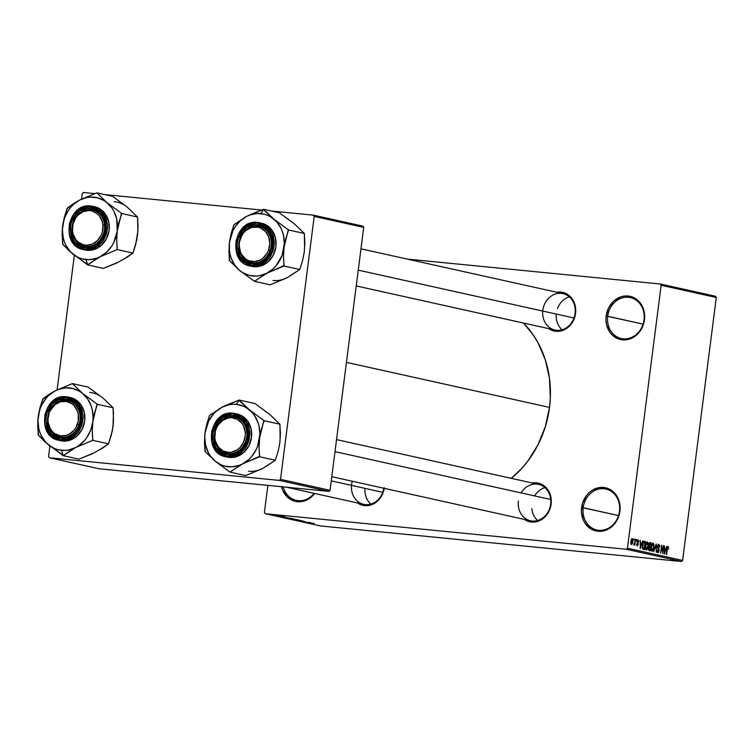 <?xml version="1.0" encoding="UTF-8"?>
<svg xmlns="http://www.w3.org/2000/svg" width="754" height="754" viewBox="0 0 754 754"><rect width="100%" height="100%" fill="white"/><g stroke="black" fill="none" stroke-linecap="round" stroke-linejoin="round"><path stroke-width="1.13" d="M619.496 511.287A20.961 18.209 -77.5 0 0 604.001 488.743A20.961 18.209 -77.5 0 0 583.191 507.715L581.617 507.489A22.12 19.218 102.5 0 1 603.586 487.47A22.12 19.218 102.5 0 1 619.939 511.269L619.496 511.287A20.961 18.209 102.5 0 1 596.81 529.968A20.961 18.209 102.5 0 1 583.191 507.715A20.961 18.209 102.5 0 1 605.877 489.044A20.961 18.209 102.5 0 1 619.496 511.287L619.025 515.5L615.151 523.125L609.091 528.648L605.519 530.345L601.767 531.24L594.293 530.505L590.853 528.903L585.245 523.54L583.285 519.987L581.438 511.806L582.531 503.257L586.405 495.632L589.213 492.55L592.465 490.109L599.798 487.518L607.272 488.253L610.702 489.855L616.31 495.218L619.552 502.739L619.939 511.269A22.12 19.218 102.5 0 1 597.969 531.287A22.12 19.218 102.5 0 1 581.617 507.489L618.553 515.557L583.191 507.715A20.961 18.209 -77.5 0 0 598.685 530.26A20.961 18.209 -77.5 0 0 619.496 511.287M644.02 319.847A20.961 18.209 -77.5 0 0 628.525 297.302A20.961 18.209 -77.5 0 0 607.715 316.265L606.141 316.049A22.12 19.218 102.5 0 1 628.11 296.02A22.12 19.218 102.5 0 1 644.463 319.819L644.02 319.847A20.961 18.209 102.5 0 1 621.334 338.518A20.961 18.209 102.5 0 1 607.715 316.265A20.961 18.209 102.5 0 1 630.41 297.594A20.961 18.209 102.5 0 1 644.02 319.847L643.548 324.06L639.675 331.675L633.614 337.198L630.042 338.895L622.502 339.847L618.817 339.055L612.323 335.106L609.769 332.09L606.527 324.578L605.962 320.356L606.141 316.049L608.676 307.802L613.737 301.1L620.57 296.963L624.321 296.077L628.11 296.02L635.236 298.405L640.843 303.768L644.086 311.289L644.463 319.819A22.12 19.218 102.5 0 1 622.502 339.847A22.12 19.218 102.5 0 1 606.141 316.049L643.077 324.107L607.715 316.265A20.961 18.209 -77.5 0 0 623.209 338.819A20.961 18.209 -77.5 0 0 644.02 319.847M542.739 311.044A18.624 16.183 -77.5 0 0 556.961 330.299A18.624 16.183 -77.5 0 0 575.095 313.41L575.707 309.526L575.198 305.747L574.048 302.203L570.015 296.331L564.209 292.797L556.763 292.25A19.793 17.201 102.5 0 1 575.547 313.381L575.095 313.41A18.624 16.183 -77.5 0 0 561.325 293.363A18.624 16.183 -77.5 0 0 542.833 310.233A18.624 16.183 102.5 0 1 562.993 293.636A18.624 16.183 102.5 0 1 575.095 313.41A18.624 16.183 102.5 0 1 554.935 330.007L356.227 285.945M336.548 439.591L538.563 484.388A18.624 16.183 102.5 0 1 550.665 504.162L551.268 500.279L550.769 496.509L549.619 492.956L545.576 487.084L539.77 483.55L532.324 483.003A19.793 17.201 102.5 0 1 551.108 504.134L550.665 504.162A18.624 16.183 -77.5 0 0 540.524 484.973A18.624 16.183 -77.5 0 0 521.137 492.928M352.288 481.24A18.624 16.183 -77.5 0 0 351.59 484.558A18.624 16.183 102.5 0 1 352.288 481.24M549.515 407.396L346.444 362.363L549.515 407.396A100.131 86.993 -77.5 0 0 523.446 323.023L533.097 334.767L537.885 342.542L545.255 359.639L549.468 378.244L550.335 397.641L549.515 407.396L545.368 426.585L538.045 444.709L527.838 461.062L521.768 468.385L511.297 478.338A100.131 86.993 -77.5 0 0 549.515 407.396M626.31 549.261L265.285 513.71L320.431 525.943L681.456 561.494L626.31 549.261L627.46 548.205L682.615 560.439L716.3 297.491L661.145 285.257L627.46 548.205L661.145 285.257L660.287 284.004L407.207 259.084L660.287 284.004L661.145 285.257L716.3 297.491L715.442 296.237L660.287 284.004L715.442 296.237L716.3 297.491L682.615 560.439L681.456 561.494L682.615 560.439L627.46 548.205L626.31 549.261L265.285 513.71L264.418 512.456L265.285 513.71L320.431 525.943L681.456 561.494L626.31 549.261M279.385 515.84L280.752 516.019L279.385 515.84M279.168 516L276.068 515.623L279.168 516M281.845 516.386L283.212 516.565L281.845 516.386M282.203 516.537L284.955 516.98L281.544 516.622M286.652 517.593L280.922 516.933L286.652 517.593M294.041 518.959L286.52 518.139L293.966 519.082M299.932 520.26L292.401 519.44L299.847 520.383M314.022 523.493L306.897 522.692L314.126 523.446M310.808 522.946L305.068 522.286L310.808 522.946M304.569 522.004L310.582 522.635L304.569 522.004M302.382 521.061L298.075 520.703L302.382 521.061M294.399 519.921L302.929 520.939L294.399 519.921M293.674 519.138L297.943 519.836L293.674 519.138M286.086 517.649L292.062 518.526L286.086 517.687M275.267 515.133L279.197 515.698L275.267 515.133M276.011 515.095L277.378 515.274L276.011 515.095M633.558 540.071L634.057 538.997L633.558 540.071M634.745 542.277L635.132 539.233L634.745 545.189L634.5 544.171L634.039 545.104L633.643 544.727L634.745 542.277L633.643 544.727L633.944 545.114L634.5 544.171L634.745 545.189L635.49 539.317L634.745 542.277M636.008 540.618L636.517 539.544L636.008 540.618M637.196 545.839L638.214 544.341L636.866 541.353L637.827 540.59L638.591 541.834L637.959 539.751L636.847 541.457L637.592 539.798L638.581 540.769L638.591 541.834L637.931 540.627L637.262 541.202L638.242 543.653L637.526 545.811L636.593 544.963L636.583 543.973L637.29 545.001L637.846 544.388L636.847 541.457L637.846 544.388L637.29 545.001L636.583 543.973L637.271 545.849M641.767 543.191L640.259 548.676L640.146 540.345L640.523 542.908L641.767 543.191L640.523 542.908L640.146 540.345L640.259 548.676L642.757 540.929L641.767 543.191L640.184 543.031L641.767 543.191M647.271 541.824L646.093 542.823L645.367 545.651L646.216 550.1L648.138 546.16L648.138 543.314L647.12 541.806L648.016 542.757L648.186 545.802L646.923 549.836L646.046 550.043L645.415 548.969L645.631 544.162L647.186 541.806M653.162 543.125L651.974 544.134L651.249 546.952L652.097 551.41L654.02 547.47L654.029 544.624L653.011 543.116L653.972 544.331L653.784 548.874L652.182 551.419L651.296 550.279L651.173 547.649L651.842 544.435L653.068 543.116M667.921 547.376L668.544 549.129L667.978 546.424L668.544 549.129L668.129 547.517L667.573 547.668L666.234 554.435L667.167 547.63L668.025 546.424M665.914 548.544L664.406 554.03L664.302 545.707L664.679 548.271L665.914 548.544L664.679 548.271L664.302 545.707L664.406 554.03L666.904 546.282L665.914 548.544L664.331 548.384L665.914 548.544M662.7 551.994L663.529 545.538L662.851 553.69L661.795 546.791L660.608 553.191L661.635 545.114L662.7 551.994L661.635 545.114L660.608 553.191L661.795 546.791L662.851 553.69L663.529 545.538L662.7 551.994M657.78 552.673L659.081 550.684L658.421 548.252L657.479 548.158L658.421 548.252L657.356 546.49L658.628 545.312L659.618 547.357L658.779 544.369L657.365 546.462L658.317 544.416L659.561 545.378L659.618 547.357L658.798 545.378L657.742 546.386L659.128 549.873L658.61 552.201L657.78 552.673L657.073 551.787L657.007 550.015L657.893 551.721L658.751 550.354L657.328 546.763L658.723 549.732L657.893 551.721L657.007 550.015L657.874 552.682M653.727 551.664L656.244 543.917L656.272 552.23L655.971 544.831L653.727 551.664L655.971 544.831L656.272 552.23L656.244 543.917L653.727 551.664M650.146 542.569L648.751 544.69L649.562 542.644L651.249 542.814L650.221 550.882L649.109 550.637L648.346 549.204L648.751 544.69L648.383 548.384L649.109 550.637L650.221 550.882L651.249 542.814L650.023 542.541M644.321 541.278L642.446 545.057L643.454 541.608L645.367 541.504L644.331 549.581L643.247 549.336L642.446 548.318L642.408 545.331L642.785 549.082L644.331 549.581L645.367 541.504L644.199 541.249M631.428 544.558L632.813 541.74L632.21 538.479L630.815 541.363L632.144 538.469L632.898 539.949L632.37 543.691L631.192 544.435L630.759 541.862L631.494 544.567M267.887 485.378L264.418 512.456L267.887 485.378M362.872 226.134L313.344 215.144L271.581 211.035L313.344 215.144L314.211 216.398L280.526 479.356L330.045 490.336L363.73 227.388L314.211 216.398L313.344 215.144L362.872 226.134L363.73 227.388L362.872 226.134M261.581 210.055L104.787 194.607L261.581 210.055M94.778 193.627L83.421 192.506L82.261 193.561L81.555 199.113L82.261 193.561L83.421 192.506L94.778 193.627M98.963 468.743L328.895 491.391L279.366 480.402L49.434 457.763L98.963 468.743L328.895 491.391L330.045 490.336L363.73 227.388L314.211 216.398L280.526 479.356L330.045 490.336L328.895 491.391L279.366 480.402L280.526 479.356L279.366 480.402L49.434 457.763L48.576 456.509L49.434 457.763L98.963 468.743M74.354 255.276L57.116 389.865L74.354 255.276M49.924 446.038L48.576 456.509L49.924 446.038M281.553 486.726A22.12 19.218 102.5 0 0 295.757 501.438A22.12 19.218 102.5 0 0 314.682 493.465L308.575 499.054L301.251 501.646L297.453 501.693L293.768 500.91L287.283 496.952L282.769 490.392L281.487 486.424M384.314 487.715L383.494 491.504L380.025 498.319L374.606 503.267L368.046 505.585L364.653 505.632L361.354 504.926L357.462 502.946A19.793 17.201 102.5 0 0 384.22 488.319M551.108 504.134L548.846 511.514L544.313 517.508L541.4 519.685L538.205 521.212L531.457 522.051L528.158 521.344L524.256 519.374A19.793 17.201 102.5 0 0 551.108 504.134M575.547 313.381L574.727 317.17L571.259 323.994L565.839 328.933L559.279 331.251L555.886 331.298L552.597 330.591L548.695 328.621A19.793 17.201 102.5 0 0 575.547 313.381M550.665 504.162A18.624 16.183 102.5 0 1 530.496 520.76A18.624 16.183 102.5 0 1 518.394 500.986A18.624 16.183 -77.5 0 0 532.164 521.023A18.624 16.183 -77.5 0 0 550.665 504.162M351.505 485.378A18.624 16.183 -77.5 0 0 365.511 504.614A18.624 16.183 -77.5 0 0 383.795 488.224A18.624 16.183 102.5 0 1 363.692 504.332L286.501 487.216M314.126 493.342A20.961 18.209 102.5 0 1 296.284 500.373A20.961 18.209 102.5 0 1 283.202 486.886A20.961 18.209 -77.5 0 0 296.482 500.411A20.961 18.209 -77.5 0 0 314.126 493.342M668.581 547.131L667.365 547.008L668.581 547.131M667.488 547.904L666.593 554.51L666.932 548.959L668.091 546.433M665.669 549.459L664.397 553.2L664.34 549.204L665.669 549.459L664.679 549.242L664.679 553.229L665.669 549.459M658.487 545.293L657.686 545.217M657.686 545.208L658.628 545.312M657.036 551.636L657.893 551.721M654.029 544.624L653.52 544.567L654.029 544.624M651.324 550.382L652.625 550.363L653.36 548.987L653.671 547.376L652.21 550.467L651.324 550.373L652.21 550.467L651.126 548.874L651.239 547.018L653.039 544.068L653.671 547.376L653.039 544.068M652.936 544.058L652.059 543.973L652.983 544.058L652.069 545.019L651.55 547.527L652.21 550.467M649.562 542.644L651.249 542.814L649.562 542.644M649.326 547.272L648.76 549.176L649.976 549.864L650.287 547.451L649.976 549.864L648.383 549.628L649.354 549.723L648.393 548.299L649.232 547.291L648.685 547.244L650.287 547.451L649.467 547.272M649.628 543.53L649.175 545.924L650.41 546.509L650.777 543.672L650.41 546.509L648.76 546.254L649.703 546.348L648.742 544.727L649.628 543.53L649.034 543.464L650.014 543.502M648.138 543.314L647.629 543.266L648.138 543.314M645.443 549.072L646.744 549.063L647.479 547.687L647.78 546.066L646.329 549.157L645.443 549.072L646.329 549.157L645.245 547.574L645.358 545.717L647.158 542.767L647.78 546.066L647.158 542.767M646.329 549.157L645.688 545.981L647.092 542.757L646.169 542.673M643.756 541.344L645.367 541.504L643.756 541.344M644.02 542.201L643.162 542.117L644.123 542.211L643.19 543.2L642.681 546.763L642.974 548.139L644.095 548.554L644.887 542.371L644.095 548.554L642.465 548.394L644.095 548.554L642.446 548.318L643.464 548.412L642.399 548.083L642.974 548.139L642.436 545.104L642.794 543.163L644.246 542.23M641.522 544.105L640.25 547.847L640.193 543.851L641.522 544.105L640.523 543.879L640.532 547.875L641.522 544.105M636.583 544.925L637.29 545.001L636.583 544.925M637.846 544.388L637.29 545.001M633.803 544.105L634.5 544.171L633.803 544.105M633.822 544.049L634.529 543.464M632.059 539.308L631.315 539.242L632.031 539.308L631.117 542.805L631.635 543.728L632.267 542.701L632.455 541.664L631.55 543.728L630.815 543.653L631.55 543.728L630.815 541.344L632.088 539.317L632.455 541.664L632.088 539.317M631.55 543.728L630.815 543.653M309.856 522.842L305.973 522.352L309.856 522.842M304.691 521.419L303.9 521.448M299.178 520.891L299.847 520.863M293.504 519.629L299.338 520.147M290.563 518.846L289.772 518.893M290.724 519.006L293.457 519.346L291.035 518.941M293.579 519.27L296.756 519.676L294.032 519.223M287.623 518.328L293.447 518.846M285.709 517.48L281.817 517.037L285.709 517.48M283.956 516.924L284.729 516.895M281.694 516.697L282.316 516.603M280.064 516.33L279.423 516.377M274.399 515.171L278.377 515.51M299.102 520.185L293.824 519.553M293.221 518.875L287.943 518.252M278.235 515.548L274.277 515.039M99.905 395.822L88.143 387.094L72.384 383.598L88.143 387.094L102.874 397.942A31.498 27.37 -77.5 0 0 89.773 392.419M72.073 449.488L75.692 447.49A31.498 27.37 102.5 0 1 61.517 450.327L63.176 455.444A36.154 31.414 -77.5 0 0 63.506 455.473L75.692 447.49L92.742 440.327L108.501 443.823L102.78 447.989L92.063 453.88L78.906 459.148L63.148 455.652L72.073 449.488M66.192 400.299A18.624 16.183 -77.5 0 0 47.691 417.16A18.624 16.183 -77.5 0 0 61.46 437.207L60.754 438.234A19.793 17.201 102.5 0 1 46.117 416.943A19.793 17.201 102.5 0 1 65.777 399.026L66.192 400.299A18.624 16.183 102.5 0 1 67.86 400.562A18.624 16.183 102.5 0 1 79.82 421.307A18.624 16.183 102.5 0 1 61.46 437.207A18.624 16.183 102.5 0 1 59.792 436.943A18.624 16.183 102.5 0 1 47.841 416.199A18.624 16.183 102.5 0 1 66.192 400.299L65.777 399.026L69.076 399.724L74.872 403.267L77.162 405.954L80.065 412.683L80.405 420.317L78.143 427.688L76.126 430.92L70.697 435.869L64.147 438.187L60.754 438.234L57.455 437.527L51.649 433.993L47.615 428.121L45.956 420.798L46.117 416.943L46.936 413.145L50.405 406.331L52.921 403.569L59.019 399.865L65.777 399.026A19.793 17.201 102.5 0 1 80.405 420.317A19.793 17.201 102.5 0 1 60.754 438.234L61.46 437.207A18.624 16.183 -77.5 0 0 79.962 420.346A18.624 16.183 -77.5 0 0 66.192 400.299M60.64 440.704L62.705 441.043L60.791 440.619L72.177 437.81L82.393 422.749L78.906 404.219L68.388 397.104L66.39 396.783L65.984 397.405L76.569 402.749L81.818 420.459L72.224 436.698L60.546 439.846L60.791 440.619L62.705 441.043A22.12 19.218 -77.5 0 0 84.505 422.155A22.12 19.218 -77.5 0 0 70.301 397.528L68.388 397.104A22.12 19.218 102.5 0 1 82.591 421.731A22.12 19.218 102.5 0 1 60.791 440.619A22.12 19.218 102.5 0 1 58.812 440.298L60.791 440.619L60.546 439.846L67.851 438.932L74.467 434.926L79.368 428.442L81.818 420.459L81.451 412.193L80.207 408.357L75.834 401.995L69.547 398.169L65.984 397.405L58.671 398.319L52.064 402.334L47.163 408.819L45.598 412.692L44.533 420.977L45.08 425.058L48.218 432.344L53.647 437.537L60.546 439.846L49.953 434.511L44.712 416.802L54.307 400.553L65.984 397.405L66.39 396.783A22.12 19.218 102.5 0 1 68.388 397.104L66.39 396.783L55.023 399.601L44.816 414.653L48.294 433.182L58.812 440.298L60.725 440.722A22.12 19.218 -77.5 0 0 62.705 441.043L70.254 440.091L77.078 435.953L82.139 429.252L84.674 421.015L84.288 412.485L81.046 404.964L75.438 399.601L69.34 397.349M105.56 400.506L113.119 407.791L97.36 404.295L82.62 393.447L72.384 383.598L55.334 390.761L45.692 396.755L42.789 398.923L40.009 407.546L37.804 421.071L38.171 434.954L45.381 442.193L63.148 455.652L78.906 459.148L92.525 453.474M102.874 397.942L113.119 407.791L113.477 421.703L112.308 430.864L108.501 443.823L92.742 440.327L92.271 430.986L92.799 421.816L94.589 412.909L97.36 404.295L113.119 407.791L113.43 412.608L113.062 426.312L111.272 435.218L108.501 443.823L99.217 450.006M113.345 422.212L113.062 426.312M92.799 421.816L90.838 429.799L87.144 437.056L84.731 440.251L78.953 445.52L75.692 447.49L68.718 449.959L65.117 450.411L57.992 449.714L54.59 448.573L48.416 444.803L45.74 442.249L41.432 435.991L39.887 432.4L38.774 428.583L37.945 420.534L38.228 416.444L40.198 408.461L41.838 404.7L46.305 397.999L49.048 395.162L55.334 390.761L58.765 389.271L65.918 387.839L73.044 388.546L79.651 391.326L82.62 393.447L87.634 398.96L91.14 405.85L92.252 409.667L93.091 417.716L92.799 421.816A31.498 27.37 102.5 0 1 75.692 447.49L92.384 440.515A36.154 31.414 -77.5 0 0 92.799 439.893L92.271 430.986L92.799 421.816L97.059 404.05A36.154 31.414 102.5 0 1 97.304 404.728A36.154 31.414 -77.5 0 0 97.059 404.05L82.62 393.447L72.676 383.843A36.154 31.414 -77.5 0 0 72.026 383.777L55.334 390.761A31.498 27.37 102.5 0 1 82.62 393.447A31.498 27.37 102.5 0 1 92.799 421.816M72.384 383.598L72.026 383.777A36.154 31.414 102.5 0 1 72.676 383.843L72.384 383.598M43.148 398.743A36.154 31.414 -77.5 0 0 42.733 399.356L40.009 407.546L38.228 416.444A31.498 27.37 102.5 0 1 55.334 390.761L48.548 394.738L42.733 399.356A36.154 31.414 102.5 0 1 43.148 398.743M38.228 434.521A36.154 31.414 -77.5 0 0 38.473 435.199L48.416 444.803A31.498 27.37 102.5 0 1 38.228 416.444L37.7 425.624L38.473 435.199A36.154 31.414 102.5 0 1 38.228 434.521M62.855 455.407A36.154 31.414 -77.5 0 0 63.176 455.444L61.517 450.327A31.498 27.37 102.5 0 1 48.416 444.803L63.506 455.473A36.154 31.414 102.5 0 1 63.176 455.444A36.154 31.414 102.5 0 1 62.855 455.407M92.384 440.515L92.799 439.893A36.154 31.414 102.5 0 1 92.384 440.515M69.472 398.15L70.471 397.707M370.836 504.087A18.624 16.183 102.5 0 1 365.011 488.375M78.859 424.917L77.351 424.408A17.465 15.174 102.5 0 1 57.332 435.001A17.465 15.174 102.5 0 1 49.17 412.853L48.803 412.589A18.624 16.183 -77.5 0 0 57.492 436.217A18.624 16.183 -77.5 0 0 78.859 424.917A18.624 16.183 102.5 0 1 59.792 436.943A18.624 16.183 102.5 0 1 48.803 412.589A18.624 16.183 102.5 0 1 67.86 400.562A18.624 16.183 102.5 0 1 78.859 424.917A18.624 16.183 -77.5 0 0 70.16 401.288A18.624 16.183 -77.5 0 0 48.803 412.589L54.844 404.728L60.367 401.807L66.333 401.439L71.837 403.692L74.137 405.709L77.426 411.137L78.275 414.332L78.237 421.1L75.928 427.49L74.015 430.232L69.029 434.295L66.154 435.454L60.188 435.812L54.693 433.559L52.394 431.542L50.499 429.035L48.256 422.928L47.973 419.563L49.17 412.853A17.465 15.174 102.5 0 1 69.198 402.25A17.465 15.174 102.5 0 1 77.351 424.408L78.859 424.917M382.759 492.305L331.26 480.882L382.759 492.305M246.841 432.099L245.257 432.165A17.465 15.174 102.5 0 1 231.704 452.174A17.465 15.174 102.5 0 1 214.862 437.942L214.409 438.262A18.624 16.183 -77.5 0 0 232.373 453.437A18.624 16.183 -77.5 0 0 246.841 432.099A18.624 16.183 102.5 0 1 226.596 453.361A18.624 16.183 102.5 0 1 214.409 438.262A18.624 16.183 102.5 0 1 234.654 416.99A18.624 16.183 102.5 0 1 246.841 432.099A18.624 16.183 -77.5 0 0 228.867 416.915A18.624 16.183 -77.5 0 0 214.409 438.262L214.862 437.942L215.474 441.231L218.34 446.971L222.986 450.892L228.707 452.409L231.704 452.174L237.397 449.761L239.876 447.688L243.617 442.164L245.286 435.558L245.257 432.165L243.476 425.831L241.789 423.135L237.142 419.215L231.412 417.697L228.415 417.933L222.722 420.346L218.151 424.992L216.511 427.942L215.39 431.175L214.862 437.942A17.465 15.174 102.5 0 1 228.415 417.933A17.465 15.174 102.5 0 1 245.257 432.165L246.841 432.099M537.63 520.514A18.624 16.183 102.5 0 1 531.824 508.648M550.74 499.487L335.002 451.646L550.74 499.487M534.643 495.925A18.624 16.183 102.5 0 1 544.925 487.631M72.054 231.082L72.497 230.762A17.465 15.174 102.5 0 1 86.06 210.752A17.465 15.174 102.5 0 1 102.902 224.984L104.476 224.918A18.624 16.183 -77.5 0 0 86.512 209.735A18.624 16.183 -77.5 0 0 72.054 231.082A18.624 16.183 102.5 0 1 92.299 209.81A18.624 16.183 102.5 0 1 104.476 224.918A18.624 16.183 102.5 0 1 84.231 246.181A18.624 16.183 102.5 0 1 72.054 231.082A18.624 16.183 -77.5 0 0 90.018 246.256A18.624 16.183 -77.5 0 0 104.476 224.918L102.902 224.984L102.29 221.695L99.424 215.955L97.285 213.721L91.997 210.95L89.057 210.517L83.119 211.648L77.888 215.248L75.786 217.812L73.025 223.995L72.497 230.762L73.11 234.051L75.975 239.791L78.114 242.025L83.402 244.796L86.342 245.229L92.28 244.098L97.511 240.507L101.253 234.984L102.374 231.751L102.902 224.984A17.465 15.174 102.5 0 1 89.34 244.993A17.465 15.174 102.5 0 1 72.497 230.762L72.054 231.082M557.442 308.65A18.624 16.183 102.5 0 1 569.364 296.878M240.036 238.264L240.413 238.528A17.465 15.174 102.5 0 1 260.432 227.925A17.465 15.174 102.5 0 1 268.584 250.074L270.092 250.582A18.624 16.183 -77.5 0 0 261.393 226.954A18.624 16.183 -77.5 0 0 240.036 238.264A18.624 16.183 102.5 0 1 259.093 226.238A18.624 16.183 102.5 0 1 270.092 250.582A18.624 16.183 102.5 0 1 251.025 262.609A18.624 16.183 102.5 0 1 240.036 238.264A18.624 16.183 -77.5 0 0 248.735 261.892A18.624 16.183 -77.5 0 0 270.092 250.582L268.584 250.074L267.161 253.156L262.92 258.198L260.262 259.96L254.409 261.638L248.566 260.677L245.927 259.235L241.732 254.701L240.338 251.798L239.207 245.229L239.518 241.827L241.836 235.437L243.749 232.694L246.077 230.404L251.6 227.472L257.566 227.114L260.432 227.925L265.37 231.384L268.66 236.803L269.791 243.372L268.584 250.074A17.465 15.174 102.5 0 1 248.566 260.677A17.465 15.174 102.5 0 1 240.413 238.528L240.036 238.264M358.254 270.139L573.992 317.981L358.254 270.139M562.069 329.762A18.624 16.183 102.5 0 1 556.245 314.041M226.087 405.266L222.128 407.188A31.498 27.37 102.5 0 1 236.313 404.351L239.15 400.233A36.154 31.414 -77.5 0 0 238.829 400.204L222.128 407.188L209.593 415.35L206.813 423.974L205.031 432.862L204.494 442.051L204.975 451.382L215.21 461.231L229.951 472.079L242.496 463.917L259.536 456.754L259.065 447.414L259.593 438.244L261.384 429.328L264.154 420.723L249.414 409.874L239.178 400.025L226.087 405.266M228.264 453.635A18.624 16.183 -77.5 0 0 246.756 436.764A18.624 16.183 -77.5 0 0 232.986 416.726L232.571 415.445A19.793 17.201 102.5 0 1 247.208 436.745A19.793 17.201 102.5 0 1 227.548 454.662L228.264 453.635A18.624 16.183 102.5 0 1 226.596 453.361A18.624 16.183 102.5 0 1 214.636 432.626A18.624 16.183 102.5 0 1 232.986 416.726A18.624 16.183 102.5 0 1 234.654 416.99A18.624 16.183 102.5 0 1 246.615 437.725A18.624 16.183 102.5 0 1 228.264 453.635L227.548 454.662L221.176 452.523L216.162 447.725L214.409 444.54L213.259 440.996L212.92 433.362L215.182 425.991L217.199 422.758L222.628 417.81L229.178 415.492L232.571 415.445L235.87 416.151L241.676 419.686L245.71 425.567L246.86 429.111L247.208 436.745L246.388 440.534L242.92 447.348L237.501 452.296L230.941 454.615L227.548 454.662A19.793 17.201 102.5 0 1 212.92 433.362A19.793 17.201 102.5 0 1 232.571 415.445L232.986 416.726A18.624 16.183 -77.5 0 0 214.485 433.588A18.624 16.183 -77.5 0 0 228.264 453.635M233.203 413.22L221.827 416.019L211.61 431.081L215.088 449.61L225.606 456.726L227.595 457.037L227.34 456.274L216.756 450.93L211.506 433.23L221.101 416.981L233.203 413.22A22.12 19.218 102.5 0 1 235.191 413.531A22.12 19.218 102.5 0 1 249.386 438.159A22.12 19.218 102.5 0 1 227.595 457.037A22.12 19.218 102.5 0 1 225.606 456.726C202.223 452.937 209.8 409.535 233.184 413.211L232.779 413.833L225.474 414.747L218.867 418.753L213.957 425.247L211.506 433.23L211.874 441.486L215.022 448.771L217.491 451.684L220.451 453.965L227.34 456.274L234.654 455.359L241.261 451.354L246.162 444.86L247.727 440.986L248.792 432.702L247.001 424.785L245.107 421.345L239.678 416.151L232.779 413.833L243.372 419.177L248.613 436.877L239.018 453.126L227.34 456.274L227.595 457.037L229.508 457.461L227.595 457.037L238.971 454.238L249.188 439.177L245.71 420.647L235.191 413.531L233.184 413.211L237.105 413.955A22.12 19.218 -77.5 0 1 251.299 438.583A22.12 19.218 -77.5 0 1 229.508 457.461L237.048 456.519L243.872 452.381L248.943 445.68L251.478 437.443L251.091 428.913L247.849 421.392L242.241 416.029L236.134 413.776M225.606 456.726L227.519 457.15A22.12 19.218 -77.5 0 0 229.508 457.461L227.435 457.131M266.709 412.249L254.937 403.522L239.178 400.025L254.937 403.522L269.678 414.37L279.913 424.219L264.154 420.723L279.913 424.219L280.384 433.559L279.857 442.73L278.066 451.646L275.295 460.251L259.536 456.754L275.295 460.251L262.75 468.413L245.71 475.576L229.951 472.079L245.71 475.576L259.319 469.902M280.149 438.639L279.913 424.219L272.354 416.924M279.857 442.73L278.066 451.646L275.295 460.251L266.011 466.434M205.031 432.862L208.632 421.128L213.099 414.427L215.851 411.59L222.128 407.188L229.112 404.719L232.713 404.267L236.313 404.351L243.231 406.114L246.445 407.754L252.09 412.438L254.428 415.388L257.943 422.278L259.046 426.095L259.885 434.144L257.632 446.227L255.992 449.978L251.525 456.679L248.782 459.516L242.496 463.917L239.065 465.406L231.912 466.839L224.786 466.142L221.393 465.001L215.21 461.231L210.196 455.718L208.236 452.419L205.578 445.011L204.739 436.962L205.031 432.862A31.498 27.37 102.5 0 1 222.128 407.188L209.942 415.171A36.154 31.414 -77.5 0 0 209.537 415.784L206.813 423.974L205.031 432.862L204.494 442.051L205.276 451.627A36.154 31.414 102.5 0 1 205.031 450.949A36.154 31.414 -77.5 0 0 205.276 451.627L215.21 461.231L229.65 471.834A36.154 31.414 -77.5 0 0 230.3 471.9L242.496 463.917A31.498 27.37 102.5 0 1 215.21 461.231A31.498 27.37 102.5 0 1 205.031 432.862M229.951 472.079L230.3 471.9A36.154 31.414 102.5 0 1 229.65 471.834L229.951 472.079M259.188 456.933A36.154 31.414 -77.5 0 0 259.593 456.321L259.065 447.414L259.593 438.244A31.498 27.37 102.5 0 1 242.496 463.917L259.593 456.321A36.154 31.414 102.5 0 1 259.188 456.933M264.098 421.156A36.154 31.414 -77.5 0 0 263.853 420.478L249.414 409.874A31.498 27.37 102.5 0 1 259.593 438.244L263.853 420.478A36.154 31.414 102.5 0 1 264.098 421.156M239.48 400.27A36.154 31.414 -77.5 0 0 239.15 400.233L236.313 404.351A31.498 27.37 102.5 0 1 249.414 409.874L238.829 400.204A36.154 31.414 102.5 0 1 239.15 400.233A36.154 31.414 102.5 0 1 239.48 400.27M209.942 415.171L209.537 415.784A36.154 31.414 102.5 0 1 209.942 415.171M248.575 471.25A31.498 27.37 -77.5 0 0 262.75 468.413M236.275 414.568L237.265 414.135M124.344 205.069L112.572 196.342L96.814 192.845L112.572 196.342L127.313 207.19A31.498 27.37 -77.5 0 0 114.212 201.667M96.512 258.735L100.131 256.737A31.498 27.37 102.5 0 1 85.956 259.574L87.615 264.682A36.154 31.414 -77.5 0 0 87.945 264.72L100.131 256.737L117.181 249.574L132.94 253.071L127.209 257.227L116.502 263.127L103.345 268.396L87.587 264.899L96.512 258.735M90.631 209.546A18.624 16.183 -77.5 0 0 72.13 226.407A18.624 16.183 -77.5 0 0 85.899 246.454L85.193 247.482A19.793 17.201 102.5 0 1 70.556 226.181A19.793 17.201 102.5 0 1 90.216 208.264L90.631 209.546A18.624 16.183 102.5 0 1 92.299 209.81A18.624 16.183 102.5 0 1 104.25 230.545A18.624 16.183 102.5 0 1 85.899 246.454A18.624 16.183 102.5 0 1 84.231 246.181A18.624 16.183 102.5 0 1 72.271 225.446A18.624 16.183 102.5 0 1 90.631 209.546L90.216 208.264L93.505 208.971L99.311 212.505L101.602 215.201L104.504 221.93L104.844 229.565L104.024 233.354L100.555 240.168L95.136 245.116L88.586 247.435L85.193 247.482L81.894 246.775L76.088 243.24L73.798 240.545L70.904 233.815L70.556 226.181L71.376 222.392L74.844 215.578L80.263 210.63L86.823 208.311L90.216 208.264A19.793 17.201 102.5 0 1 104.844 229.565A19.793 17.201 102.5 0 1 85.193 247.482L85.899 246.454A18.624 16.183 -77.5 0 0 104.401 229.584A18.624 16.183 -77.5 0 0 90.631 209.546M85.07 249.951L87.144 250.281L85.23 249.857L96.616 247.058L106.823 231.996L103.345 213.467L92.827 206.351L90.819 206.03L90.414 206.653L101.008 211.997L106.257 229.697L96.663 245.945L84.985 249.093L85.23 249.857L87.144 250.281A22.12 19.218 -77.5 0 0 108.944 231.403A22.12 19.218 -77.5 0 0 94.74 206.775L92.827 206.351A22.12 19.218 102.5 0 1 107.03 230.978A22.12 19.218 102.5 0 1 85.23 249.857A22.12 19.218 102.5 0 1 83.251 249.546L85.23 249.857L84.985 249.093L92.29 248.179L98.897 244.173L103.807 237.68L106.257 229.697L105.88 221.44L104.636 217.604L100.273 211.243L93.986 207.416L86.748 206.7L83.11 207.567L76.503 211.572L73.779 214.56L70.028 221.94L68.972 230.224L69.519 234.305L72.657 241.591L78.086 246.775L84.985 249.093L74.392 243.749L69.142 226.049L78.746 209.8L90.848 206.04A22.12 19.218 102.5 0 1 92.827 206.351L90.829 206.03C67.436 202.345 59.858 245.757 83.251 249.546L72.733 242.43L69.245 223.9L79.462 208.839L90.848 206.04M129.99 209.744L137.548 217.039L121.79 213.542L107.059 202.694L96.814 192.845L79.773 200.008L70.122 205.993L67.229 208.17L64.448 216.794L62.243 230.309L62.61 244.202L69.82 251.44L87.587 264.899L103.345 268.396L116.964 262.722M127.313 207.19L137.548 217.039L137.916 230.95L135.711 244.466L132.94 253.071L117.181 249.574L116.7 240.224L117.238 231.063L119.019 222.147L121.79 213.542L137.548 217.039L138.029 226.379L137.492 235.559M137.784 231.459L136.747 240.111L132.94 253.071L123.647 259.253M117.238 231.063L113.628 242.797L111.583 246.304L106.418 252.336L100.131 256.737L96.7 258.226L89.547 259.659L82.431 258.961L79.029 257.811L75.815 256.172L70.169 251.487L65.871 245.238L64.326 241.648L63.213 237.83L62.384 229.782L62.667 225.682L64.637 217.699L68.322 210.441L70.735 207.246L73.487 204.409L79.773 200.008L86.748 197.539L90.357 197.086L97.473 197.784L104.09 200.573L107.059 202.694L112.073 208.208L114.033 211.506L116.691 218.914L117.238 231.063A31.498 27.37 102.5 0 1 100.131 256.737L116.823 249.753A36.154 31.414 -77.5 0 0 117.238 249.14L116.7 240.224L117.238 231.063L121.498 213.297A36.154 31.414 102.5 0 1 121.743 213.976A36.154 31.414 -77.5 0 0 121.498 213.297L107.059 202.694L97.115 193.09A36.154 31.414 -77.5 0 0 96.465 193.024L79.773 200.008A31.498 27.37 102.5 0 1 107.059 202.694A31.498 27.37 102.5 0 1 117.238 231.063M83.251 249.546L85.164 249.97A22.12 19.218 -77.5 0 0 87.144 250.281L94.693 249.338L101.517 245.201L106.578 238.5L109.113 230.262L108.727 221.733L105.485 214.211L99.877 208.849L93.779 206.596M96.814 192.845L96.465 193.024A36.154 31.414 102.5 0 1 97.115 193.09L96.814 192.845M67.577 207.991A36.154 31.414 -77.5 0 0 67.172 208.604L64.448 216.794L62.667 225.682A31.498 27.37 102.5 0 1 79.773 200.008L72.987 203.985L67.172 208.604A36.154 31.414 102.5 0 1 67.577 207.991M62.667 243.768A36.154 31.414 -77.5 0 0 62.912 244.447L72.846 254.051A31.498 27.37 102.5 0 1 62.667 225.682L62.139 234.871L62.912 244.447A36.154 31.414 102.5 0 1 62.667 243.768M87.285 264.654A36.154 31.414 -77.5 0 0 87.615 264.682L85.956 259.574A31.498 27.37 102.5 0 1 72.846 254.051L87.945 264.72A36.154 31.414 102.5 0 1 87.615 264.682A36.154 31.414 102.5 0 1 87.285 264.654M116.823 249.753L117.238 249.14A36.154 31.414 102.5 0 1 116.823 249.753M93.911 207.388L94.9 206.954M250.526 214.504L246.567 216.436A31.498 27.37 102.5 0 1 260.743 213.599L263.589 209.48A36.154 31.414 -77.5 0 0 263.259 209.452L246.567 216.436L234.023 224.598L231.252 233.222L229.47 242.109L228.933 251.299L229.414 260.63L239.649 270.479L254.381 281.327L266.925 273.165L283.975 266.002L283.504 256.652L284.032 247.482L285.823 238.575L288.594 229.97L273.853 219.122L263.617 209.273L250.526 214.504M252.694 262.873A18.624 16.183 -77.5 0 0 271.195 246.011A18.624 16.183 -77.5 0 0 257.425 225.974L257.01 224.692A19.793 17.201 102.5 0 1 271.638 245.983A19.793 17.201 102.5 0 1 251.987 263.909L252.694 262.873A18.624 16.183 102.5 0 1 251.025 262.609A18.624 16.183 102.5 0 1 239.075 241.874A18.624 16.183 102.5 0 1 257.425 225.974A18.624 16.183 102.5 0 1 259.093 226.238A18.624 16.183 102.5 0 1 271.054 246.973A18.624 16.183 102.5 0 1 252.694 262.873L251.987 263.909L245.616 261.77L240.601 256.973L238.848 253.787L237.19 246.464L237.35 242.609L238.17 238.82L241.638 232.006L247.058 227.058L253.617 224.739L257.01 224.692L260.309 225.399L266.115 228.933L270.149 234.814L271.299 238.358L271.638 245.983L270.818 249.781L267.359 256.596L264.843 259.357L258.735 263.061L251.987 263.909A19.793 17.201 102.5 0 1 237.35 242.609A19.793 17.201 102.5 0 1 257.01 224.692L257.425 225.974A18.624 16.183 -77.5 0 0 238.924 242.835A18.624 16.183 -77.5 0 0 252.694 262.873M257.642 222.458L246.266 225.267L236.049 240.328L239.527 258.858L250.045 265.974L252.024 266.285L251.779 265.521L241.186 260.177L235.945 242.468L245.54 226.228L257.642 222.458A22.12 19.218 102.5 0 1 259.621 222.779A22.12 19.218 102.5 0 1 273.825 247.406A22.12 19.218 102.5 0 1 252.024 266.285A22.12 19.218 102.5 0 1 250.045 265.974C226.662 262.185 234.23 218.773 257.623 222.458L257.218 223.08L249.913 223.995L243.297 228L238.396 234.494L235.945 242.468L236.313 250.733L239.452 258.009L241.93 260.931L248.207 264.758L251.779 265.521L259.084 264.607L265.7 260.601L270.601 254.107L272.166 250.234L273.231 241.949L272.684 237.868L269.546 230.583L264.107 225.389L257.218 223.08L267.802 228.415L273.052 246.124L263.457 262.373L251.779 265.521L252.024 266.285L253.938 266.709L252.024 266.285L263.41 263.476L273.627 248.424L270.149 229.895L259.621 222.779L257.642 222.458L261.534 223.203A22.12 19.218 -77.5 0 1 275.738 247.83A22.12 19.218 -77.5 0 1 253.938 266.709L261.487 265.766L268.311 261.629L273.382 254.927L275.907 246.69L275.521 238.16L272.279 230.639L266.671 225.276L260.573 223.014M250.045 265.974L251.959 266.398A22.12 19.218 -77.5 0 0 253.938 266.709L251.874 266.379M291.148 221.497L279.376 212.76L263.617 209.273L279.376 212.76L294.117 223.618L304.352 233.467L288.594 229.97L304.352 233.467L304.823 242.807L304.296 251.977L302.505 260.884L299.734 269.489L283.975 266.002L299.734 269.489L287.189 277.661L270.139 284.823L254.381 281.327L270.139 284.823L283.758 279.15M304.578 247.887L304.352 233.467L296.793 226.172M304.296 251.977L302.505 260.884L299.734 269.489L290.45 275.681M229.47 242.109L233.071 230.375L235.116 226.869L240.281 220.837L246.567 216.436L249.998 214.947L257.152 213.514L264.277 214.211L267.67 215.352L270.884 217.001L276.529 221.676L280.827 227.934L282.373 231.525L283.485 235.342L284.324 243.391L282.071 255.474L275.964 265.926L273.212 268.763L266.925 273.165L259.951 275.634L256.351 276.087L249.225 275.38L242.618 272.599L239.649 270.479L234.626 264.965L231.12 258.075L230.017 254.258L229.357 250.281L229.47 242.109A31.498 27.37 102.5 0 1 246.567 216.436L234.381 224.409A36.154 31.414 -77.5 0 0 233.966 225.031L231.252 233.222L229.47 242.109L228.933 251.299L229.706 260.875A36.154 31.414 102.5 0 1 229.461 260.196A36.154 31.414 -77.5 0 0 229.706 260.875L239.649 270.479L254.089 281.082A36.154 31.414 -77.5 0 0 254.739 281.138L266.925 273.165A31.498 27.37 102.5 0 1 239.649 270.479A31.498 27.37 102.5 0 1 229.47 242.109M254.381 281.327L254.739 281.138A36.154 31.414 102.5 0 1 254.089 281.082L254.381 281.327M283.617 266.181A36.154 31.414 -77.5 0 0 284.032 265.568L283.504 256.652L284.032 247.482A31.498 27.37 102.5 0 1 266.925 273.165L284.032 265.568A36.154 31.414 102.5 0 1 283.617 266.181M288.537 230.404A36.154 31.414 -77.5 0 0 288.292 229.725L273.853 219.122A31.498 27.37 102.5 0 1 284.032 247.482L288.292 229.725A36.154 31.414 102.5 0 1 288.537 230.404M263.919 209.518A36.154 31.414 -77.5 0 0 263.589 209.48L260.743 213.599A31.498 27.37 102.5 0 1 273.853 219.122L263.259 209.452A36.154 31.414 102.5 0 1 263.589 209.48A36.154 31.414 102.5 0 1 263.919 209.518M234.381 224.409L233.966 225.031A36.154 31.414 102.5 0 1 234.381 224.409M273.014 280.497A31.498 27.37 -77.5 0 0 287.189 277.661M260.705 223.815L261.704 223.382M647.092 542.757L646.178 542.663M637.356 545.01L636.583 544.935M66.39 396.783C43.006 393.107 35.419 436.509 58.812 440.298M530.496 520.76L331.798 476.698M360.987 248.829L562.993 293.636"/></g></svg>
